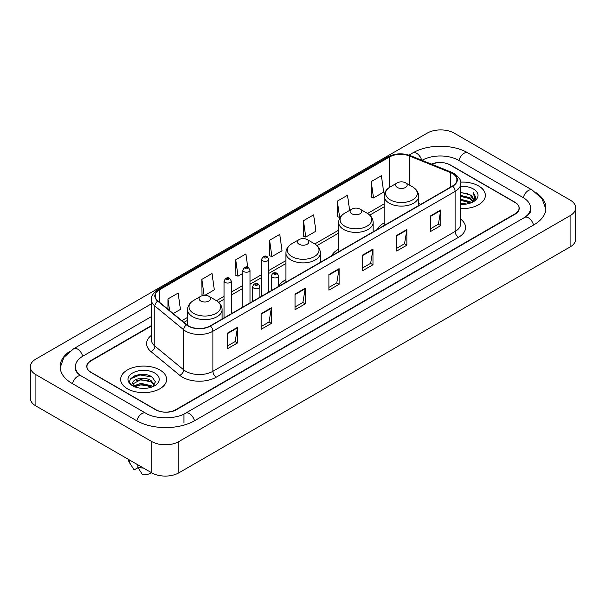<?xml version="1.0" encoding="UTF-8"?>
<svg xmlns="http://www.w3.org/2000/svg" width="606" height="606" viewBox="0 0 606 606"><rect width="100%" height="100%" fill="white"/><g stroke="black" fill="none" stroke-linecap="round" stroke-linejoin="round"><path stroke-width="0.91" d="M285.888 279.654A25.391 14.658 0 0 0 278.646 286.335M338.663 249.18A25.391 14.658 0 0 0 331.52 255.868M384.189 222.894A25.391 14.658 0 0 0 377.046 229.591M151.394 325.99L91.127 360.79A14.37 8.295 0 0 0 86.916 366.653A14.37 8.295 0 0 0 91.127 372.523L155.484 409.679A14.37 8.295 0 0 0 175.808 409.679L514.873 213.918A14.37 8.295 0 0 0 519.084 208.055A14.37 8.295 0 0 0 514.873 202.184L450.516 165.029A14.37 8.295 0 0 0 431.73 164.256M525.803 216.706A25.869 14.938 0 0 0 530.583 208.055A25.869 14.938 0 0 0 523.001 197.495L458.644 160.34A25.869 14.938 0 0 0 422.064 160.34L422.049 160.348M151.394 316.605L82.999 356.093A25.869 14.938 0 0 0 75.417 366.653A25.869 14.938 0 0 0 80.197 375.303M151.758 441.554A19.165 11.059 0 0 0 178.853 441.554L570.087 215.683A19.165 11.059 0 0 0 575.7 207.858A19.165 11.059 0 0 0 570.087 200.033L454.242 133.153A19.165 11.059 0 0 0 427.147 133.153L35.913 359.032A19.165 11.059 0 0 0 30.3 366.85A19.165 11.059 0 0 0 35.913 374.675L151.758 441.554L151.758 472.847A19.165 11.059 0 0 0 178.853 472.847L570.087 246.968A19.165 11.059 0 0 0 575.7 239.15L575.7 207.858M30.3 366.85L30.3 398.142A19.165 11.059 0 0 0 35.913 405.967L151.758 472.847M69.614 351.442A41.2 23.785 0 0 0 60.092 366.653A41.2 23.785 0 0 0 72.159 383.477L136.517 420.632A41.2 23.785 0 0 0 194.776 420.632L533.841 224.871A41.2 23.785 0 0 0 545.908 208.055A41.2 23.785 0 0 0 536.386 192.844M145.546 374.622A19.165 11.059 0 0 0 134.327 375.955M478.634 185.959A22.99 13.279 0 0 0 460.658 182.103A22.99 13.279 0 0 1 478.634 185.959A22.99 13.279 0 0 1 485.368 195.344A22.99 13.279 0 0 0 478.634 185.959M159.886 369.978A22.99 13.279 0 0 0 134.827 367.1A22.99 13.279 0 0 0 120.632 379.364A22.99 13.279 0 0 0 127.366 388.757A22.99 13.279 0 0 0 152.424 391.635A22.99 13.279 0 0 0 166.62 379.364A22.99 13.279 0 0 0 159.886 369.978A22.99 13.279 0 0 0 134.827 367.1A22.99 13.279 0 0 0 120.632 379.364A22.99 13.279 0 0 0 127.366 388.757A22.99 13.279 0 0 0 152.424 391.635A22.99 13.279 0 0 0 166.62 379.364A22.99 13.279 0 0 0 159.886 369.978M452.447 173.536A15.332 8.848 180 0 1 456.939 179.793A15.332 8.848 180 0 1 452.447 186.05L210.191 325.922A15.332 8.848 180 0 1 186.792 324.74L157.999 301A15.332 8.848 180 0 1 155.227 295.917A15.332 8.848 180 0 1 159.719 289.66L389.65 156.916A15.332 8.848 180 0 1 409.277 155.924L450.402 172.543A15.332 8.848 180 0 1 452.447 173.536M452.72 173.377A15.711 9.075 0 0 0 450.622 172.362L409.497 155.742A15.711 9.075 0 0 0 389.378 156.757L159.446 289.509A15.711 9.075 0 0 0 157.689 301.121L186.481 324.861A15.711 9.075 0 0 0 210.456 326.073L452.72 186.209A15.711 9.075 0 0 0 452.72 173.377M227.326 333.194L227.326 348.836L237.491 342.973L237.491 327.331L227.326 333.194M227.326 346.064L235.158 341.542L237.446 327.846A3.833 2.212 -120 0 0 237.491 327.331M235.083 341.587L237.491 342.973M261.201 313.635L261.201 329.285L271.359 323.415L271.359 307.772L261.201 313.635M261.201 326.505L269.026 321.991L271.321 308.287A3.833 2.212 -120 0 0 271.359 307.772M268.958 322.028L271.359 323.415M295.077 294.084L295.077 309.727L305.235 303.864L305.235 288.214L295.077 294.084M295.077 306.954L302.902 302.432L305.197 288.736A3.833 2.212 -120 0 0 305.235 288.214M302.833 302.47L305.235 303.864M430.563 215.857L430.563 231.5L440.729 225.637L440.729 209.987L430.563 215.857M430.563 228.727L438.396 224.205L440.683 210.509A3.833 2.212 -120 0 0 440.729 209.987M438.32 224.25L440.729 225.637M396.695 235.416L396.695 251.058L406.853 245.188L406.853 229.545L396.695 235.416M396.695 248.286L404.52 243.763L406.815 230.068A3.833 2.212 -120 0 0 406.853 229.545M404.452 243.801L406.853 245.188M362.82 254.967L362.82 270.617L372.978 264.746L372.978 249.104L362.82 254.967M362.82 267.837L370.645 263.322L372.94 249.619A3.833 2.212 -120 0 0 372.978 249.104M370.577 263.36L372.978 264.746M328.944 274.526L328.944 290.168L339.11 284.305L339.11 268.663L328.944 274.526M328.944 287.395L336.777 282.873L339.065 269.178A3.833 2.212 -120 0 0 339.11 268.663M336.701 282.919L339.11 284.305M460.772 208.585A22.99 13.279 0 0 0 485.368 195.344A22.99 13.279 0 0 1 460.772 208.585M151.394 325.604L90.953 360.494A14.37 8.295 0 0 0 86.749 366.365A14.37 8.295 0 0 0 90.953 372.228L155.992 409.777A14.37 8.295 0 0 0 176.316 409.777L515.047 214.213A14.37 8.295 0 0 0 519.251 208.35A14.37 8.295 0 0 0 515.047 202.48L450.008 164.93A14.37 8.295 0 0 0 431.351 164.105M204.813 295.342L214.312 289.857L212.017 273.511L201.859 279.374L202.018 294.925M173.24 313.567L180.436 309.408L178.141 293.062L167.983 298.932L167.983 309.227M303.477 220.705L305.765 237.052L315.931 231.189L313.635 214.842L303.477 220.705L303.636 236.257M349.624 210.373L347.511 195.284L337.345 201.147L337.512 216.698M371.22 181.595L373.516 197.942L383.674 192.072L381.379 175.725L371.22 181.595L371.387 197.147M247.756 267.261L245.892 253.952L235.726 259.822L235.893 275.366M269.602 240.264L271.897 256.611L282.055 250.74L279.76 234.393L269.602 240.264L269.768 255.815M271.897 256.611L269.602 255.755M305.765 237.052L303.477 236.196M337.345 201.147L339.64 217.493L340.398 217.062M339.64 217.493L337.345 216.637M373.516 197.942L371.22 197.086M235.726 259.822L238.022 276.169L242.839 273.382M238.022 276.169L235.726 275.306M203.404 295.44L201.859 294.864M201.859 279.374L204.101 295.364M167.983 298.932L169.619 310.575M460.772 203.237L466.612 204.025M460.772 204.214L463.469 204.336M460.772 199.329L470.029 201.677L471.354 202.722M460.772 200.306L470.559 203.025M460.772 195.42L470.029 197.768L472.824 200.881M460.772 196.397L470.029 198.745L472.574 201.344M472.983 201.29L473.104 201.753M471.407 202.699A10.832 6.249 0 0 0 473.203 199.253A10.832 6.249 0 0 0 470.029 194.829L473.195 199.488M472.877 201.404L472.475 202.222M460.772 204.313A15.62 9.014 0 0 0 473.415 201.722A15.62 9.014 0 0 0 473.415 188.966A15.62 9.014 0 0 0 460.772 186.375M470.029 194.829L460.772 192.435M472.468 202.222L475.687 198.101L475.793 197.139L473.112 192.488L474.68 197.685L471.582 202.624M473.112 192.488L475.786 197.321M460.772 192.7L467.726 193.632M474.619 198.018L475.286 199.169M460.772 196.617L467.4 197.442M460.772 200.525L467.4 201.359M474.687 197.624L475.392 198.935M397.369 187.496A5.749 3.318 0 0 0 405.497 187.496A5.749 3.318 0 0 0 405.497 182.807L412.633 186.928A15.839 9.143 0 0 0 412.633 186.928A15.839 9.143 0 0 1 412.633 199.859A15.839 9.143 0 0 1 390.234 199.859A15.839 9.143 0 0 1 390.234 186.928C386.333 189.246 384.318 192.322 384.189 196.162A17.248 9.954 0 0 0 389.241 203.199A17.248 9.954 0 0 0 408.035 205.358A17.248 9.954 0 0 0 418.678 196.162C418.549 192.322 416.542 189.246 412.641 186.928L405.497 182.807A5.749 3.318 0 0 0 397.369 182.807A5.749 3.318 0 0 0 397.369 187.496M351.844 213.782A5.749 3.318 0 0 0 359.972 213.782A5.749 3.318 0 0 0 359.972 209.093L367.115 213.214A15.839 9.143 0 0 1 367.115 226.144A15.839 9.143 0 0 1 344.708 226.144A15.839 9.143 0 0 1 344.708 213.214C340.807 215.524 338.792 218.607 338.663 222.44A17.248 9.954 0 0 0 343.716 229.485A17.248 9.954 0 0 0 362.509 231.643A17.248 9.954 0 0 0 373.152 222.44C373.031 218.607 371.016 215.524 367.115 213.214L359.972 209.093A5.749 3.318 0 0 0 351.844 209.093A5.749 3.318 0 0 0 351.844 213.782M299.069 244.248A5.749 3.318 0 0 0 307.197 244.248A5.749 3.318 0 0 0 307.197 239.559L314.34 243.68A15.839 9.143 0 0 1 314.34 256.611A15.839 9.143 0 0 1 291.933 256.611A15.839 9.143 0 0 1 291.933 243.68C288.032 245.998 286.017 249.074 285.888 252.914A17.248 9.954 0 0 0 290.941 259.951A17.248 9.954 0 0 0 309.734 262.11A17.248 9.954 0 0 0 320.377 252.914C320.256 249.074 318.241 245.998 314.34 243.68L307.197 239.559A5.749 3.318 0 0 0 299.069 239.559A5.749 3.318 0 0 0 299.069 244.248M200.775 301.008A5.749 3.318 0 0 0 208.903 301.008A5.749 3.318 0 0 0 208.903 296.311L216.039 300.432A15.839 9.143 0 0 1 216.039 313.37A15.839 9.143 0 0 1 193.632 313.37A15.839 9.143 0 0 1 193.632 300.432C189.731 302.75 187.716 305.825 187.595 309.666A17.248 9.954 0 0 0 192.64 316.703A17.248 9.954 0 0 0 211.433 318.862A17.248 9.954 0 0 0 222.084 309.666C221.955 305.825 219.94 302.75 216.039 300.432L208.903 296.311A5.749 3.318 0 0 0 200.768 296.311A5.749 3.318 0 0 0 200.775 301.008M141.009 388.257L144.66 388.363M133.85 385.969L140.827 383.303L151.288 385.749L152.553 386.772M134.365 386.742L142.327 384.492L151.288 386.992M132.797 383.34L134.593 386.719M132.812 383.643C131.707 378.841 144.887 376.008 151.288 380.788L154.394 385.083M132.865 383.962L140.804 379.591L151.288 382.022L154.151 385.401M152.924 386.613L155.371 381.81L152.273 377.144C141.312 369.266 121.836 379.651 133.085 386.014L133.646 386.355M154.674 372.993A15.62 9.014 0 0 0 132.585 372.993A15.62 9.014 0 0 0 132.585 385.742A15.62 9.014 0 0 0 154.674 385.742A15.62 9.014 0 0 0 154.674 372.993M128.298 459.303A15.332 8.848 0 0 0 129.139 462.045A15.332 8.848 0 0 0 129.419 462.476L134.108 469.938L138.054 467.658M129.419 462.476L129.419 459.946M134.827 387.037L132.85 383.886M137.888 464.84L137.888 467.362L142.577 474.824A9.582 5.53 0 0 0 151.341 472.604M137.888 467.362A15.332 8.848 0 0 0 143.372 468.006M130.798 378.712L139.971 374.947L152.061 377.008M136.532 380.538L139.971 379.917L148.682 380.682M136.486 385.522L139.971 384.886L148.667 385.643M194.488 420.799A7.666 4.424 -120 0 0 185.527 413.209C176.096 419.307 155.189 419.307 145.766 413.209L81.409 376.053C80.643 375.773 76.909 373.228 75.735 370.531L75.417 369.001M136.804 420.799A7.666 4.424 -60 0 1 141.933 413.587A7.666 4.424 -60 0 1 145.766 413.209M72.447 383.643A7.666 4.424 -60 0 1 77.576 376.432A7.666 4.424 -60 0 1 81.409 376.053M60.13 367.736L63.948 357.313L73.743 348.677A7.666 4.424 60 0 1 82.711 356.267M408.982 155.128L412.815 152.917A7.666 4.424 60 0 1 421.693 160.204M412.815 152.917C427.76 144.023 452.947 144.023 467.9 152.917A7.666 4.424 120 0 0 458.931 160.499M467.9 152.917L532.257 190.072A7.666 4.424 120 0 0 523.289 197.662M533.553 225.038A7.666 4.424 -120 0 0 524.591 217.456L185.527 413.209M178.853 472.847L178.853 441.554M35.913 405.967L35.913 374.675M570.087 246.968L570.087 215.683M183.936 422.98L183.936 414.375M460.772 219.213A23.952 13.832 180 0 1 458.545 237.287L216.289 377.159A4.787 2.765 60 0 1 212.895 371.289L455.159 231.424A19.165 11.059 0 0 0 460.772 223.599L460.772 183.55A19.165 11.059 180 0 1 455.159 191.375A4.787 2.765 -120 0 0 452.72 186.209M216.289 377.159A23.952 13.832 180 0 1 182.414 377.159A23.952 13.832 180 0 1 179.732 375.311L150.939 351.571A23.952 13.832 180 0 1 151.394 335.338M185.8 371.289A19.165 11.059 0 0 0 212.895 371.289L212.895 331.24A19.165 11.059 180 0 1 183.656 329.762L154.863 306.022A19.165 11.059 180 0 1 151.394 299.675L151.394 339.724A19.165 11.059 0 0 0 154.863 346.071L183.656 369.811A19.165 11.059 0 0 0 185.8 371.289M460.772 183.55C461.408 180.558 459.204 177.217 454.167 173.536L451.644 172.309A4.787 2.242 112 0 0 450.622 172.362M451.644 172.309L410.527 155.689C402.589 152.879 395.059 153.288 387.931 156.909A4.787 2.765 60 0 1 389.378 156.757M159.446 289.509A4.787 2.765 -120 0 0 157.999 289.66C153.023 293.236 150.826 296.576 151.394 299.675M157.689 301.121A4.787 3.204 129.5 0 0 154.863 306.022L154.863 346.071A4.787 3.204 -50.5 0 1 150.939 351.571M410.527 155.689A4.787 2.242 112 0 0 409.497 155.742M186.481 324.861A4.787 3.204 129.5 0 0 183.656 329.762L183.656 369.811A4.787 3.204 -50.5 0 1 179.732 375.311M210.456 326.073A4.787 2.765 60 0 1 212.895 331.24L455.159 191.375L455.159 231.424A4.787 2.765 60 0 0 458.545 237.287M159.719 289.66L159.719 302.409M450.402 172.543L450.402 187.231M409.277 155.924L409.277 184.989M420.738 204.358L418.678 203.525M389.65 156.916L389.65 187.284M384.189 203.874L367.554 213.479M338.663 230.151L314.779 243.945M285.888 260.625L268.791 270.496M261.603 274.647L250.028 281.328M242.839 285.479L231.257 292.168M224.076 296.311L216.478 300.697M187.595 317.377L181.868 320.68M328.944 275.018L339.065 269.178M362.82 255.467L372.94 249.619M396.695 235.908L406.815 230.068M430.563 216.35L440.683 210.509M295.077 294.577L305.197 288.736M261.201 314.135L271.321 308.287M227.326 333.694L237.446 327.846M272.511 277.306A3.591 2.076 180 0 1 271.465 275.836C272.382 272.889 274.26 272.033 277.101 273.276L278.646 275.836A3.591 2.076 180 0 1 276.427 277.753A3.591 2.076 180 0 1 272.511 277.306M275.904 273.389A1.197 0.689 0 0 0 274.207 273.389A1.197 0.689 0 0 0 274.207 274.366A1.197 0.689 0 0 0 275.904 274.366A1.197 0.689 0 0 0 275.904 273.389M253.747 288.138A3.591 2.076 180 0 1 252.694 286.668C253.611 283.722 255.497 282.866 258.33 284.108L259.883 286.668A3.591 2.076 180 0 1 257.664 288.585A3.591 2.076 180 0 1 253.747 288.138M257.133 284.222A1.197 0.689 0 0 0 255.444 284.222A1.197 0.689 0 0 0 255.444 285.206A1.197 0.689 0 0 0 257.133 285.206A1.197 0.689 0 0 0 257.133 284.222M268.791 292.084L268.791 259.307A3.591 2.076 180 0 1 266.572 261.224A3.591 2.076 180 0 1 262.656 260.777A3.591 2.076 180 0 1 261.603 259.307L261.603 296.236M264.352 257.845A1.197 0.689 0 0 0 266.042 257.845A1.197 0.689 0 0 0 266.042 256.868A1.197 0.689 0 0 0 264.352 256.868A1.197 0.689 0 0 0 264.352 257.845M250.028 302.917L250.028 270.147A3.591 2.076 180 0 1 247.809 272.064A3.591 2.076 180 0 1 243.892 271.609A3.591 2.076 180 0 1 242.839 270.147L242.839 307.068M245.589 268.678A1.197 0.689 0 0 0 247.278 268.678A1.197 0.689 0 0 0 247.278 267.7A1.197 0.689 0 0 0 245.589 267.7A1.197 0.689 0 0 0 245.589 268.678M231.257 313.756L231.257 280.979A3.591 2.076 180 0 1 229.045 282.896A3.591 2.076 180 0 1 225.129 282.449A3.591 2.076 180 0 1 224.076 280.979L224.076 317.9M226.818 279.51A1.197 0.689 0 0 0 228.515 279.51A1.197 0.689 0 0 0 228.515 278.533A1.197 0.689 0 0 0 226.818 278.533A1.197 0.689 0 0 0 226.818 279.51M73.743 348.677L151.394 303.841M545.87 209.131L542.052 198.707L532.257 190.072M530.583 210.403C531.651 211.176 529.652 213.524 524.591 217.456M387.931 156.909L157.999 289.66M384.189 206.79L369.736 215.13M338.663 233.068L316.968 245.597M285.888 263.542L268.791 273.412M261.603 277.563L250.028 284.244M242.839 288.395L231.257 295.084M224.076 299.228L218.668 302.349M187.595 320.294L183.951 322.392M418.678 205.548L418.678 196.162M384.189 225.462L384.189 196.162M397.369 182.807L390.234 186.928M373.152 231.833L373.152 222.44M338.663 251.748L338.663 222.44M351.844 209.093L344.708 213.214M320.377 262.3L320.377 252.914M285.888 282.214L285.888 252.914M299.069 239.559L291.933 243.68M222.084 319.051L222.084 309.666M187.595 325.339L187.595 309.666M200.768 296.311L193.632 300.432M130.691 464.65L129.139 462.045M271.465 290.547L271.465 275.836M278.646 286.396L278.646 275.836M252.694 301.379L252.694 286.668M259.883 297.228L259.883 286.668M268.791 259.307L267.246 256.747C265.155 255.24 263.277 256.096 261.603 259.307M250.028 270.147L248.475 267.579C246.392 266.079 244.513 266.928 242.839 270.147M231.257 280.979L229.712 278.419C227.629 276.912 225.75 277.768 224.076 280.979"/></g></svg>
